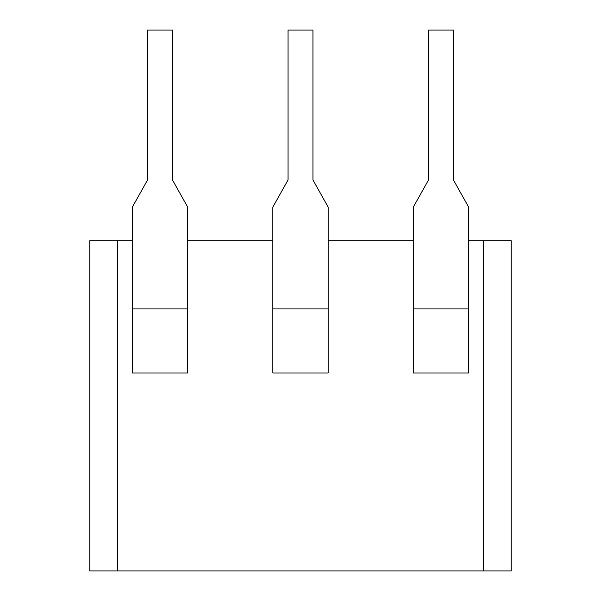 <?xml version="1.0" encoding="UTF-8"?>
<svg xmlns="http://www.w3.org/2000/svg" width="601" height="601" viewBox="0 0 601 601"><rect width="100%" height="100%" fill="white"/><g stroke="black" fill="none" stroke-linecap="round" stroke-linejoin="round"><path stroke-width="0.9" d="M468.63 240.768L511.218 240.768L511.218 570.95L89.782 570.95L89.782 240.768L132.37 240.768M187.677 240.768L272.846 240.768M328.154 240.768L413.323 240.768M132.37 372.988L187.677 372.988L187.677 207.09L172.464 179.932L172.464 30.05L147.576 30.05L147.576 179.932L132.37 207.09L132.37 372.988M413.323 372.988L468.63 372.988L468.63 207.09L453.424 179.932L453.424 30.05L428.536 30.05L428.536 179.932L413.323 207.09L413.323 372.988M272.846 372.988L328.154 372.988L328.154 207.09L312.941 179.932L312.941 30.05L288.059 30.05L288.059 179.932L272.846 207.09L272.846 372.988M483.565 240.768L483.565 570.95M117.435 570.95L117.435 240.768M272.846 308.929L328.154 308.929M132.37 308.929L187.677 308.929M413.323 308.929L468.63 308.929"/></g></svg>

